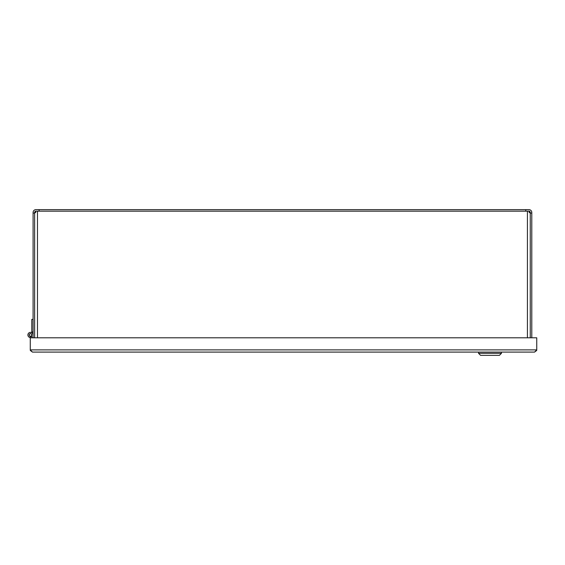 <?xml version="1.0" encoding="UTF-8"?>
<svg xmlns="http://www.w3.org/2000/svg" width="565" height="565" viewBox="0 0 565 565"><rect width="100%" height="100%" fill="white"/><g stroke="black" fill="none" stroke-linecap="round" stroke-linejoin="round"><path stroke-width="0.85" d="M34.635 337.799L34.635 213.069L33.095 213.069L33.095 212.475A2.839 2.839 0 0 1 35.934 209.643L39.119 209.643L39.119 211.176M525.768 211.176L525.768 209.643L528.96 209.643A2.839 2.839 0 0 1 531.792 212.475L531.792 213.069L530.26 213.069L530.26 337.799M527.42 337.799L527.42 211.176L529.207 211.176L529.207 212.631L530.26 212.475A1.3 1.3 0 0 0 529.207 211.204M35.687 211.204A1.3 1.3 0 0 0 34.635 212.475L35.687 212.631L35.687 211.176L37.474 211.176L37.474 337.799M39.119 209.643L525.768 209.643M33.095 213.069L33.095 337.799M531.792 337.799L531.792 213.069M34.635 213.069L34.635 212.631M527.42 211.176L37.474 211.176M530.26 212.631L530.26 213.069M31.795 337.799L31.795 336.5L30.263 336.5L30.263 337.799L536.75 337.799L536.75 349.897L534.561 352.087L536.665 350.491L536.75 349.897L30.263 349.897L30.341 350.491L32.445 352.087L534.561 352.087L32.445 352.087L30.263 349.897L30.263 337.799M501.452 353.316L499.404 355.357L480.589 355.357L478.541 353.316L501.452 353.316L501.452 352.087M31.795 332.714L31.795 331.952L33.095 331.952M33.095 319.38L31.795 319.38L31.795 331.952M30.263 337.552A2.599 2.599 0 0 1 27.904 334.805A2.599 2.599 0 0 1 30.581 332.368A2.599 2.599 0 0 1 33.095 334.967M31.852 334.967A1.349 1.349 0 0 1 29.825 336.133A1.349 1.349 0 0 1 29.825 333.795A1.349 1.349 0 0 1 31.852 334.967M31.746 334.967A1.25 1.25 0 0 0 29.874 333.887A1.25 1.25 0 0 0 29.874 336.048A1.25 1.25 0 0 0 31.746 334.967M478.541 353.316L478.541 352.087"/></g></svg>
